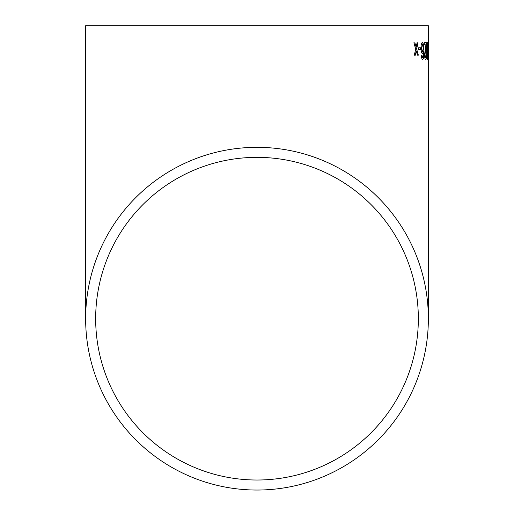 <?xml version="1.0" encoding="UTF-8"?>
<svg xmlns="http://www.w3.org/2000/svg" width="514" height="514" viewBox="0 0 514 514"><rect width="100%" height="100%" fill="white"/><g stroke="black" fill="none" stroke-linecap="round" stroke-linejoin="round"><path stroke-width="0.77" d="M428.361 51.959L428.361 318.686A171.361 171.361 0 0 0 257 147.325A171.361 171.361 0 0 0 85.639 318.686A171.361 171.361 0 0 0 257 490.041A171.361 171.361 0 0 0 428.361 318.686M428.348 42.45L428.361 51.965M428.361 25.7L85.639 25.7L428.361 25.7L428.361 42.739M414.907 42.842L413.886 42.861L415.697 49.023L414.31 55.236L415.312 55.216L416.244 50.912L417.452 55.171L418.345 55.159L416.661 48.997L418.004 42.784L417.092 42.803L416.128 47.108L414.907 42.842L413.757 42.868M420.503 47.744L418.512 47.776L418.576 49.73L420.561 49.697L420.503 47.744L418.377 47.776M422.373 42.495C421.454 42.868 421.005 44.808 421.03 48.316C421.191 51.606 421.698 53.43 422.547 53.797L423.497 51.548L423.17 57.195L422.726 57.703L421.898 55.107L421.307 55.332C421.557 58.121 422.039 59.56 422.759 59.656L423.742 57.722L423.979 50.629C423.999 45.977 423.465 43.266 422.373 42.495M425.663 59.63C426.196 59.547 426.459 57.953 426.447 54.844L426.112 54.632L425.624 57.677L424.988 54.934L426.324 42.675L424.268 42.694L424.301 44.866L425.894 44.853L424.551 54.959C424.712 58.005 425.084 59.566 425.663 59.63M427.442 59.624C427.815 58.596 427.95 55.73 427.847 51.027L427.275 42.45C426.768 43.478 426.569 46.337 426.678 51.034C426.704 55.737 426.954 58.602 427.442 59.624M428.278 47.667L427.982 49.62L428.278 47.667M257 480.018A161.338 161.338 0 0 0 418.338 318.686A161.338 161.338 0 0 0 257 157.348A161.338 161.338 0 0 0 95.662 318.686A161.338 161.338 0 0 0 257 480.018M418.338 25.7L95.662 25.7L418.338 25.7M428.213 47.629L428.348 50.873M428.213 44.403L428.361 50.224M428.348 44.403L428.355 47.629M428.22 55.236L428.335 57.664M428.342 52.884L428.361 55.236M428.143 49.62L428.136 47.667M427.307 59.624L427.847 51.027M427.712 51.027L427.667 44.082M427.526 44.082L427.134 42.45M427.288 44.41L426.826 51.04L427.282 57.664L427.629 56.501L427.288 44.41L426.967 51.04L427.423 57.664M425.521 59.63C426.061 59.547 426.318 57.953 426.312 54.844L426.447 54.844M426.312 54.844L425.971 54.632M424.988 54.934L425.624 57.677M424.853 54.94L425.721 49.016M425.586 49.023L426.305 44.185M426.164 44.185L426.183 42.675M422.412 53.797L423.497 51.548M422.161 56.842L422.726 57.703M422.033 56.848L421.763 55.114M422.624 59.663L423.742 57.722M423.607 57.729L423.979 50.629M423.844 50.635C423.864 45.977 423.33 43.272 422.238 42.501M422.45 44.455L421.506 48.245L422.649 51.837L423.427 48.329L422.45 44.455L421.641 48.239L422.649 51.837M420.426 49.697L420.368 47.744M415.183 55.223L416.244 50.912M418.216 55.165L416.661 48.997M416.533 49.003L417.869 42.79L416.963 42.803M414.779 42.848L416.128 47.108M85.639 25.7L85.639 318.686"/></g></svg>
